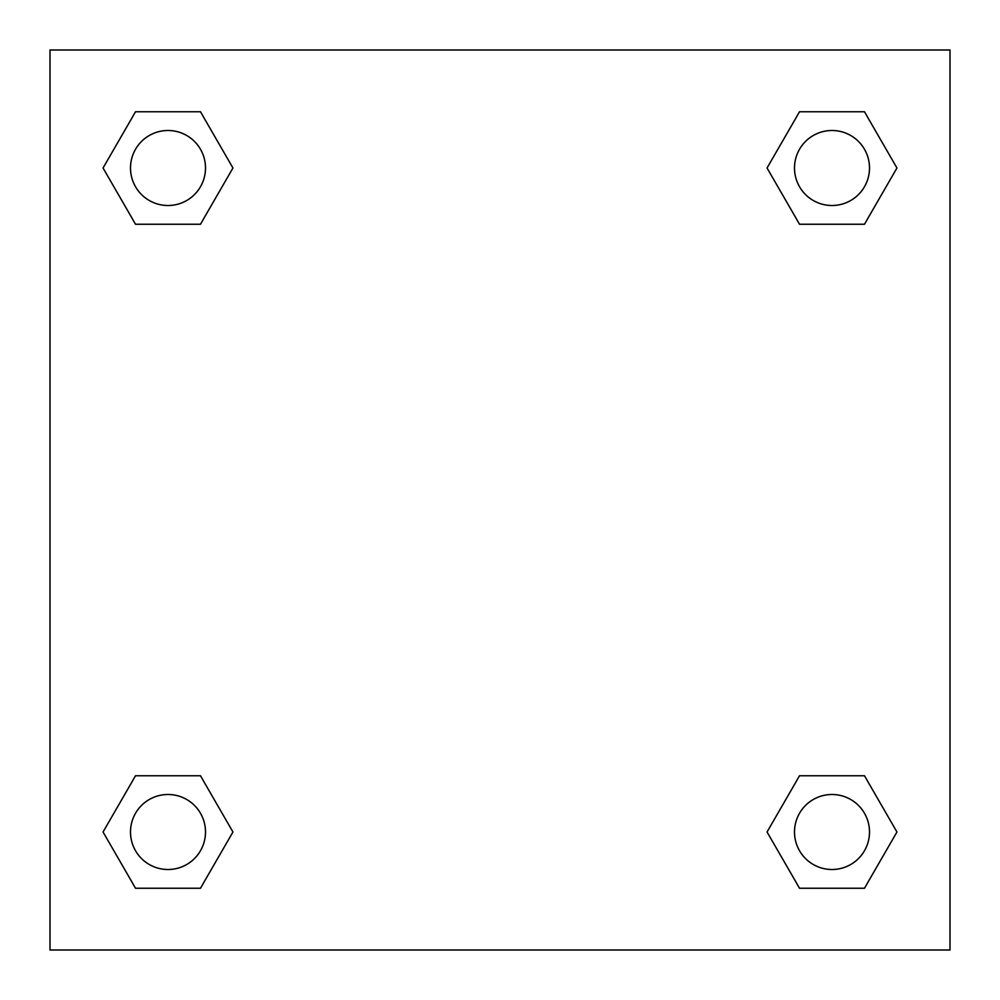<?xml version="1.0" encoding="UTF-8"?>
<svg xmlns="http://www.w3.org/2000/svg" width="1000" height="1000" viewBox="0 0 1000 1000"><rect width="100%" height="100%" fill="white"/><g stroke="black" fill="none" stroke-linecap="round" stroke-linejoin="round"><path stroke-width="1.5" d="M864.475 224.25L799.525 224.25L864.475 224.25L896.95 168L864.475 224.25L799.525 224.25L767.05 168L799.525 111.75L767.05 168M135.525 111.75L200.475 111.75L135.525 111.75L200.475 111.75L232.95 168L200.475 224.25L135.525 224.25L200.475 224.25L135.525 224.25L103.05 168L135.525 111.75L103.05 168M135.525 775.75L200.475 775.75L135.525 775.75L103.05 832L135.525 775.75L200.475 775.75L232.95 832L200.475 888.25L135.525 888.25L200.475 888.25L135.525 888.25L103.05 832M823.4 775.75L799.525 775.75L823.4 775.75L799.525 775.75L767.05 832L799.525 775.75L864.475 775.75L799.525 775.75L864.475 775.75L896.95 832L864.475 888.25L799.525 888.25L864.475 888.25L799.525 888.25L767.05 832M950 50L50 50L50 950L950 950L950 50M799.525 111.75L864.475 111.75L799.525 111.75L864.475 111.75L896.95 168M869.5 832A37.5 37.5 0 0 0 813.25 799.525A37.5 37.5 0 0 0 813.25 864.475A37.5 37.5 0 0 0 869.5 832M205.5 832A37.5 37.5 0 0 0 149.25 799.525A37.5 37.5 0 0 0 149.25 864.475A37.5 37.5 0 0 0 205.5 832M869.5 168A37.5 37.5 0 0 0 813.25 135.525A37.5 37.5 0 0 0 813.25 200.475A37.5 37.5 0 0 0 869.5 168M205.5 168A37.5 37.5 0 0 0 149.25 135.525A37.5 37.5 0 0 0 149.25 200.475A37.5 37.5 0 0 0 205.5 168M176.6 775.75L200.475 775.75M823.4 224.25L799.525 224.25M200.475 224.25L176.6 224.25"/></g></svg>

